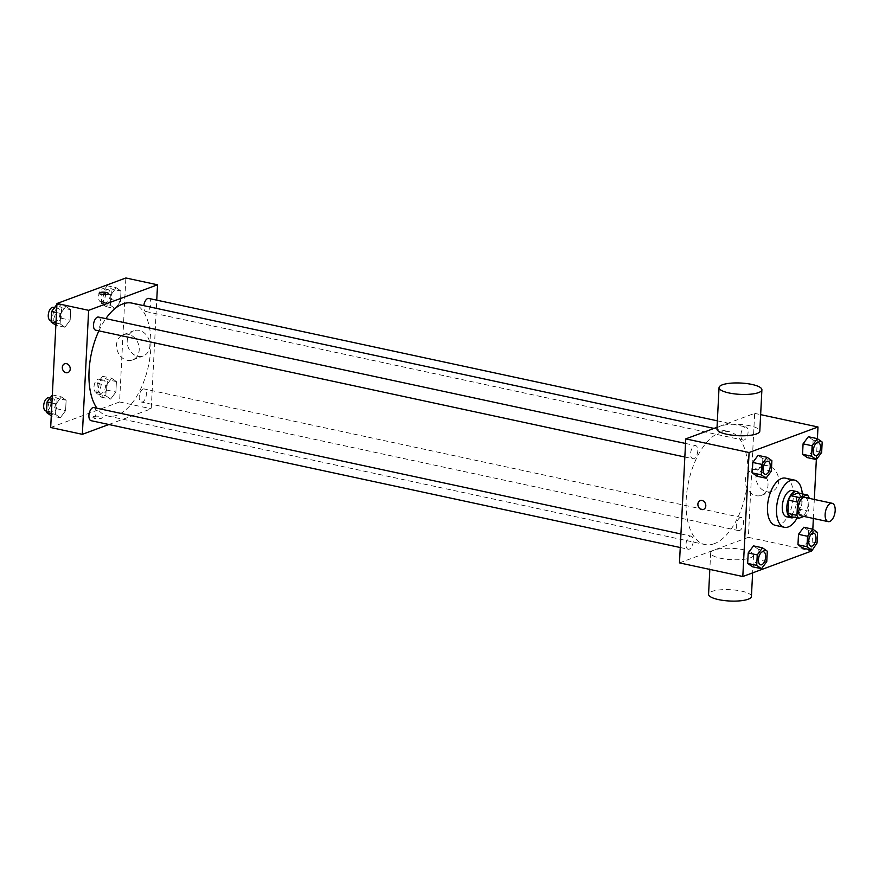 <?xml version="1.0" encoding="UTF-8"?>
<svg xmlns="http://www.w3.org/2000/svg" width="879" height="879" viewBox="0 0 879 879"><rect width="100%" height="100%" fill="white"/><g stroke="black" fill="none" stroke-linecap="round" stroke-linejoin="round"><path stroke-width="0.66" stroke-dasharray="4.39 3.3" d="M804.988 497.437A9.383 4.747 -77.9 0 1 807.911 506.183A9.383 4.747 -77.9 0 1 802.56 515.665A9.383 4.747 -77.9 0 1 801.044 515.797M798.176 492.976A12.745 6.45 -77.9 0 1 800.044 495.921L799.374 509.172L808.416 511.117L809.065 498.316M803.933 516.423L806.175 515.588A12.745 6.45 -77.9 0 0 808.416 511.117M789.76 516.369L797.132 513.644L806.175 515.588M799.374 509.172A12.745 6.45 -77.9 0 1 797.132 513.644M793.99 517.281A13.405 6.779 102.1 0 0 800.604 506.095A13.405 6.779 102.1 0 0 799.176 493.185M792.265 490.592A13.405 6.779 -77.9 0 1 796.429 503.074A13.405 6.779 -77.9 0 1 788.793 516.61A13.405 6.779 -77.9 0 1 786.628 516.808M800.044 495.921L809.098 497.866M802.296 493.866A24.14 12.207 -77.9 0 1 797.11 517.951M785.474 478.154A24.14 12.207 -77.9 0 1 792.979 500.623A24.14 12.207 -77.9 0 1 779.223 524.994A24.14 12.207 -77.9 0 1 775.322 525.345M771.355 471.111L762.302 469.166L757.017 476.253L762.302 469.166L762.829 458.728L758.072 455.366L762.829 458.728L771.883 460.673M821.645 452.476L812.592 450.531L807.307 457.618L812.592 450.531L813.119 440.093L808.361 436.731L813.119 440.093L822.173 442.038M811.746 550.067L812.811 529.191M813.35 518.445L814.317 499.448M816.338 459.552L817.393 438.676M766.763 561.637L757.72 559.681L752.435 566.768L757.72 559.681L758.247 549.243L753.49 545.881L758.247 549.243L767.29 551.188M817.052 542.991L808.01 541.046L802.725 548.133L808.01 541.046L808.537 530.608L803.78 527.246L808.537 530.608L817.591 532.553M714.253 543.705A57.717 29.194 -77.9 0 1 704.914 544.54A57.717 29.194 -77.9 0 1 688.532 481.967A57.717 29.194 -77.9 0 1 729.218 431.688A57.717 29.194 -77.9 0 1 747.139 485.428A57.717 29.194 -77.9 0 1 714.253 543.705M679.478 562.879L748.37 537.344L754.654 413.35L717.033 427.293M744.172 439.994A6.702 3.395 -77.9 0 1 743.096 440.093A6.702 3.395 -77.9 0 1 741.195 432.82A6.702 3.395 -77.9 0 1 745.919 426.985A6.702 3.395 -77.9 0 1 747.996 433.226A6.702 3.395 -77.9 0 1 744.172 439.994M693.883 458.629A6.702 3.395 -77.9 0 1 692.806 458.728A6.702 3.395 -77.9 0 1 690.894 451.465A6.702 3.395 -77.9 0 1 695.63 445.62A6.702 3.395 -77.9 0 1 697.706 451.861A6.702 3.395 -77.9 0 1 693.883 458.629M689.301 549.144A6.702 3.395 -77.9 0 1 688.213 549.243A6.702 3.395 -77.9 0 1 686.312 541.98A6.702 3.395 -77.9 0 1 691.037 536.135A6.702 3.395 -77.9 0 1 693.124 542.376A6.702 3.395 -77.9 0 1 689.301 549.144M740.25 517.599A6.702 3.395 102.1 0 0 736.426 524.367A6.702 3.395 102.1 0 0 738.514 530.608A6.702 3.395 102.1 0 0 743.238 524.763A6.702 3.395 102.1 0 0 741.327 517.5A6.702 3.395 102.1 0 0 740.25 517.599M754.654 413.35L760.632 414.635M748.37 537.344L811.702 550.979M766.686 491.713A13.449 11.042 -110.3 0 0 772.026 491.372A13.449 11.042 -110.3 0 0 777.706 474.924A13.449 11.042 -110.3 0 0 762.675 466.145A13.449 11.042 -110.3 0 0 756.171 479.473A13.449 11.042 -110.3 0 0 766.686 491.713M716.945 428.941A21.459 5.67 -177.1 0 1 738.657 424.359A21.459 5.67 -177.1 0 1 759.808 431.117M714.001 550.122A21.459 5.67 2.9 0 0 710.661 552.935A21.459 5.67 2.9 0 0 731.8 559.692A21.459 5.67 2.9 0 0 753.523 555.11A21.459 5.67 2.9 0 0 738.206 548.87A21.459 5.67 2.9 0 0 714.001 550.122M751.424 596.445A21.459 5.67 2.9 0 0 736.119 590.205A21.459 5.67 2.9 0 0 711.902 591.457A21.459 5.67 2.9 0 0 708.573 594.27M756.006 495.668A13.449 11.042 -110.3 0 0 761.346 495.327A13.449 11.042 -110.3 0 0 767.026 478.879A13.449 11.042 -110.3 0 0 751.995 470.1A13.449 11.042 -110.3 0 0 745.491 483.439A13.449 11.042 -110.3 0 0 756.006 495.668M700.211 500.612L700.211 500.612A4.692 3.857 69.7 0 1 705.463 503.678A4.692 3.857 69.7 0 1 703.475 509.413L703.475 509.424M132.092 303.134A57.717 29.194 -77.9 0 1 150.012 356.874A57.717 29.194 -77.9 0 1 117.127 415.152A57.717 29.194 -77.9 0 1 107.798 415.987A57.717 29.194 -77.9 0 1 96.965 408.241M98.877 330.867A57.717 29.194 -77.9 0 1 105.843 318.648M143.123 389.045A6.702 3.395 102.1 0 0 139.3 395.814A6.702 3.395 102.1 0 0 141.387 402.055A6.702 3.395 102.1 0 0 146.112 396.209A6.702 3.395 102.1 0 0 144.2 388.947A6.702 3.395 102.1 0 0 143.123 389.045M98.503 317.066A6.702 3.395 -77.9 0 1 100.58 323.307A6.702 3.395 -77.9 0 1 96.756 330.075A6.702 3.395 -77.9 0 1 95.679 330.174M93.91 407.581A6.702 3.395 -77.9 0 1 95.998 413.822A6.702 3.395 -77.9 0 1 92.174 420.591A6.702 3.395 -77.9 0 1 91.086 420.689M148.793 298.431A6.702 3.395 -77.9 0 1 150.869 304.672A6.702 3.395 -77.9 0 1 147.057 311.441A6.702 3.395 -77.9 0 1 145.969 311.54A6.702 3.395 -77.9 0 1 143.837 305.661M108.831 424.513L151.243 408.79L156.748 300.146M121.005 291.081L116.237 287.73L110.952 294.806L110.424 305.244L115.182 308.606L120.467 301.519L121.005 291.081L116.237 287.73L110.952 294.806L110.424 305.244L115.182 308.606L120.467 301.519L121.005 291.081L111.952 289.136L107.194 285.774L101.909 292.861L101.382 303.299L106.139 306.661L111.424 299.574L111.952 289.136M66.123 400.242L61.365 396.879L56.08 403.955L55.553 414.405L60.31 417.756L65.595 410.68L66.123 400.242L61.365 396.879L56.08 403.955L55.553 414.405L60.31 417.756L65.595 410.68L66.123 400.242L57.08 398.286L52.322 394.935M50.685 427.502L119.577 401.978L125.862 277.984M70.705 309.716L65.947 306.364L60.662 313.44L60.135 323.879L64.892 327.241L70.177 320.165L70.705 309.716L65.947 306.364L60.662 313.44L60.135 323.879L64.892 327.241L70.177 320.165L70.705 309.716L61.662 307.771L56.904 304.409L65.947 306.364M116.413 381.596L111.655 378.245L106.37 385.321L105.843 395.759L110.6 399.121L115.885 392.045L116.413 381.596L111.655 378.245L106.37 385.321L105.843 395.759L110.6 399.121L115.885 392.045L116.413 381.596L107.37 379.651L102.612 376.289L97.316 383.376L96.789 393.814L101.546 397.176L106.842 390.089L107.37 379.651M119.577 401.978L151.243 408.79M137.893 356.347A13.449 11.042 -110.3 0 0 143.233 355.995A13.449 11.042 -110.3 0 0 148.914 339.547A13.449 11.042 -110.3 0 0 133.883 330.768A13.449 11.042 -110.3 0 0 127.378 344.107A13.449 11.042 -110.3 0 0 137.893 356.347M93.613 416.569A4.692 1.242 2.9 0 0 92.888 417.184A4.692 1.242 2.9 0 0 97.514 418.657A4.692 1.242 2.9 0 0 102.261 417.657A4.692 1.242 2.9 0 0 98.909 416.294A4.692 1.242 2.9 0 0 93.613 416.569M93.613 416.558A4.692 1.242 2.9 0 0 92.888 417.173A4.692 1.242 2.9 0 0 97.514 418.657A4.692 1.242 2.9 0 0 102.261 417.646A4.692 1.242 2.9 0 0 98.909 416.283A4.692 1.242 2.9 0 0 93.613 416.558M108.546 293.663L108.546 293.663A4.692 1.242 -177.1 0 1 107.82 294.278A4.692 1.242 -177.1 0 1 102.524 294.553A4.692 1.242 -177.1 0 1 99.173 293.19L99.173 293.19M127.224 360.302A13.449 11.042 -110.3 0 0 132.553 359.961A13.449 11.042 -110.3 0 0 138.234 343.502A13.449 11.042 -110.3 0 0 123.203 334.723A13.449 11.042 -110.3 0 0 116.698 348.062A13.449 11.042 -110.3 0 0 127.224 360.302M64.639 363.785L64.639 363.785A4.692 3.857 69.7 0 1 69.891 366.84A4.692 3.857 69.7 0 1 67.903 372.586L67.903 372.586M101.755 393.188A6.702 3.395 -77.9 0 1 100.667 393.287A6.702 3.395 -77.9 0 1 98.767 386.024A6.702 3.395 -77.9 0 1 103.491 380.178A6.702 3.395 -77.9 0 1 105.579 386.419A6.702 3.395 -77.9 0 1 101.755 393.188M102.612 376.289L111.655 378.245M97.316 383.376L106.37 385.321M96.789 393.814L105.843 395.759M101.546 397.176L110.6 399.121M106.842 390.089L115.885 392.045M97.228 392.221A6.702 3.395 -77.9 0 1 96.141 392.32A6.702 3.395 -77.9 0 1 94.24 385.046A6.702 3.395 -77.9 0 1 98.964 379.201A6.702 3.395 -77.9 0 1 101.052 385.452A6.702 3.395 -77.9 0 1 97.228 392.221M106.337 302.673A6.702 3.395 -77.9 0 1 105.26 302.772A6.702 3.395 -77.9 0 1 103.348 295.509A6.702 3.395 -77.9 0 1 108.073 289.663A6.702 3.395 -77.9 0 1 110.161 295.904A6.702 3.395 -77.9 0 1 106.337 302.673M107.194 285.774L116.237 287.73M101.909 292.861L110.952 294.806M101.382 303.299L110.424 305.244M106.139 306.661L115.182 308.606M111.424 299.574L120.467 301.519M101.81 301.706A6.702 3.395 -77.9 0 1 100.733 301.794A6.702 3.395 -77.9 0 1 98.833 294.531A6.702 3.395 -77.9 0 1 103.557 288.686A6.702 3.395 -77.9 0 1 105.634 294.926A6.702 3.395 -77.9 0 1 101.81 301.706M60.31 417.756L51.279 415.811L56.553 408.724L57.08 398.286M51.465 411.833A6.702 3.395 -77.9 0 1 50.378 411.921A6.702 3.395 -77.9 0 1 48.477 404.659A6.702 3.395 -77.9 0 1 53.201 398.813A6.702 3.395 -77.9 0 1 55.278 405.054A6.702 3.395 -77.9 0 1 51.465 411.833M52.333 394.935L61.365 396.879M51.927 403.065L56.08 403.955M51.4 413.504L55.553 414.405M56.553 408.724L65.595 410.68M48.675 397.846A6.702 3.395 -77.9 0 1 50.762 404.087A6.702 3.395 -77.9 0 1 46.939 410.856A6.702 3.395 -77.9 0 1 45.851 410.954M64.892 327.241L55.86 325.296L61.134 318.209L61.662 307.771M56.047 321.307A6.702 3.395 -77.9 0 1 54.959 321.406A6.702 3.395 -77.9 0 1 53.059 314.144A6.702 3.395 -77.9 0 1 57.783 308.298A6.702 3.395 -77.9 0 1 59.871 314.539A6.702 3.395 -77.9 0 1 56.047 321.307M56.509 312.55L60.662 313.44M55.981 322.989L60.135 323.879M61.134 318.209L70.177 320.165M53.256 307.32A6.702 3.395 -77.9 0 1 55.344 313.572A6.702 3.395 -77.9 0 1 51.52 320.341A6.702 3.395 -77.9 0 1 50.444 320.439M813.723 533.092A6.702 3.395 -77.9 0 1 815.789 539.343A6.702 3.395 -77.9 0 1 811.976 546.09A6.702 3.395 -77.9 0 1 810.91 546.2M808.01 541.046L808.537 530.608M818.316 442.566A6.702 3.395 -77.9 0 1 820.371 448.828A6.702 3.395 -77.9 0 1 816.558 455.575A6.702 3.395 -77.9 0 1 815.492 455.685M812.592 450.531L813.119 440.093M763.433 551.726A6.702 3.395 -77.9 0 1 765.499 557.978A6.702 3.395 -77.9 0 1 761.675 564.736A6.702 3.395 -77.9 0 1 760.61 564.834M757.72 559.681L758.247 549.243M768.026 461.211A6.702 3.395 -77.9 0 1 770.081 467.463A6.702 3.395 -77.9 0 1 766.268 474.22A6.702 3.395 -77.9 0 1 765.202 474.319M762.302 469.166L762.829 458.728M710.661 552.935L709.825 569.416M753.523 555.11L752.622 572.877M761.346 495.327L772.026 491.372M751.995 470.1L762.675 466.145M107.798 415.987L704.914 544.54M714.001 428.414L729.218 431.688M741.327 517.5L144.2 388.947M738.514 530.608L141.387 402.055M684.84 457.014L692.806 458.728M685.532 443.445L695.63 445.62M680.258 547.529L688.213 549.243M680.939 533.96L691.037 536.135M145.969 311.54L743.096 440.093M717.352 420.832L745.919 426.985M132.553 359.961L143.233 355.995M123.203 334.723L133.883 330.768M96.141 392.32L100.667 393.287M98.964 379.201L103.491 380.178M100.733 301.794L105.26 302.772M103.557 288.686L108.073 289.663M46.565 411.108L50.378 411.921M49.938 398.11L53.201 398.813M51.158 320.593L54.959 321.406M54.531 307.595L57.783 308.298"/><path stroke-width="1.32" d="M829.699 521.5A9.383 4.747 -77.9 0 1 828.183 521.643A9.383 4.747 -77.9 0 1 825.513 511.468A9.383 4.747 -77.9 0 1 832.138 503.282A9.383 4.747 -77.9 0 1 835.05 512.028A9.383 4.747 -77.9 0 1 829.699 521.5M828.183 521.643L801.044 515.797A9.383 4.747 -77.9 0 1 798.374 505.623A9.383 4.747 -77.9 0 1 804.988 497.437L832.138 503.282M809.065 498.316L809.098 497.866A12.745 6.45 -77.9 0 0 807.219 494.921L799.857 497.646A12.745 6.45 -77.9 0 0 797.616 502.118L796.934 515.369A12.745 6.45 -77.9 0 0 798.813 518.313L803.933 516.423M797.616 502.118L788.562 500.173L787.892 513.424L796.934 515.369M787.892 513.424A12.745 6.45 -77.9 0 0 789.76 516.369L798.813 518.313M788.562 500.173A12.745 6.45 -77.9 0 1 790.814 495.701L799.857 497.646M807.219 494.921L798.176 492.976L790.814 495.701M799.176 493.185A13.405 6.779 102.1 0 0 796.792 491.559A13.405 6.779 102.1 0 0 786.793 507.326A13.405 6.779 102.1 0 0 791.144 517.786A13.405 6.779 102.1 0 0 793.99 517.281M791.144 517.786L786.628 516.808A13.405 6.779 -77.9 0 1 782.266 506.359A13.405 6.779 -77.9 0 1 792.265 490.592L796.792 491.559M797.11 517.951A24.14 12.207 -77.9 0 1 788.265 526.95A24.14 12.207 -77.9 0 1 784.365 527.29A24.14 12.207 -77.9 0 1 777.508 501.129A24.14 12.207 -77.9 0 1 794.528 480.099A24.14 12.207 -77.9 0 1 802.296 493.866M784.365 527.29L775.322 525.345A24.14 12.207 -77.9 0 1 768.466 499.184A24.14 12.207 -77.9 0 1 785.474 478.154L794.528 480.099M767.125 457.322L758.072 455.366L752.787 462.453L752.259 472.891L757.017 476.253L766.059 478.198L771.355 471.111L771.883 460.673L767.125 457.322L761.829 464.398L761.302 474.836L766.059 478.198M808.361 436.731L803.076 443.818L812.13 445.763L817.415 438.676L808.361 436.731L803.076 443.818L802.549 454.256L807.307 457.618L816.36 459.563L821.645 452.476L822.173 442.038L817.415 438.676L817.986 426.985L749.095 452.52L742.81 576.514L811.702 550.979L817.052 542.991L817.591 532.553L812.822 529.202L813.35 518.445M814.317 499.448L816.338 459.552M762.532 547.837L753.49 545.881L748.205 552.968L747.666 563.406L752.435 566.768L761.478 568.713L766.763 561.637L767.29 551.188L762.532 547.837L757.248 554.913L756.72 565.351L761.478 568.713M803.78 527.246L798.495 534.333L797.967 544.771L802.725 548.133L811.767 550.078L807.01 546.716L807.537 536.278L812.822 529.202L803.78 527.246L798.495 534.333L807.537 536.278M717.033 427.293L685.763 438.885L679.478 562.879L742.81 576.514M685.763 438.885L749.095 452.52M703.475 509.413A4.692 3.857 69.7 0 1 701.618 509.534A4.692 3.857 69.7 0 1 697.948 505.271A4.692 3.857 69.7 0 1 700.211 500.612A4.692 3.857 69.7 0 1 705.452 503.678A4.692 3.857 69.7 0 1 703.475 509.424A4.692 3.857 69.7 0 1 701.618 509.534A4.692 3.857 69.7 0 1 697.948 505.271A4.692 3.857 69.7 0 1 700.211 500.612M760.632 414.635L817.986 426.985M761.895 389.782L759.808 431.117A21.459 5.67 -177.1 0 1 756.467 433.929A21.459 5.67 -177.1 0 1 732.262 435.182A21.459 5.67 -177.1 0 1 716.945 428.941L719.044 387.606A21.459 5.67 -177.1 0 1 740.755 383.035A21.459 5.67 -177.1 0 1 761.895 389.782A21.459 5.67 -177.1 0 1 758.566 392.594A21.459 5.67 -177.1 0 1 734.35 393.858A21.459 5.67 -177.1 0 1 719.044 387.606M709.825 569.416L708.573 594.27A21.459 5.67 2.9 0 0 729.713 601.016A21.459 5.67 2.9 0 0 751.424 596.445L752.622 572.877M96.965 408.241A57.717 29.194 -77.9 0 1 98.877 330.867M105.843 318.648A57.717 29.194 -77.9 0 1 132.092 303.134L714.001 428.414M684.84 457.014L95.679 330.174A6.702 3.395 -77.9 0 1 93.767 322.901A6.702 3.395 -77.9 0 1 98.503 317.066L685.532 443.445M680.258 547.529L91.086 420.689A6.702 3.395 -77.9 0 1 89.186 413.427A6.702 3.395 -77.9 0 1 93.91 407.581L680.939 533.96M143.837 305.661A6.702 3.395 -77.9 0 1 148.793 298.431L717.352 420.832M156.748 300.146L157.528 284.796L88.636 310.331L82.351 434.325L108.831 424.513M157.528 284.796L125.862 277.984L56.97 303.508L88.636 310.331M56.97 303.508L50.685 427.502L82.351 434.325M67.903 372.586A4.692 3.857 69.7 0 1 66.046 372.707A4.692 3.857 69.7 0 1 62.376 368.433A4.692 3.857 69.7 0 1 64.639 363.785A4.692 3.857 69.7 0 1 69.88 366.851A4.692 3.857 69.7 0 1 67.903 372.586A4.692 3.857 69.7 0 1 66.046 372.707A4.692 3.857 69.7 0 1 62.376 368.433A4.692 3.857 69.7 0 1 64.639 363.785M107.82 294.278A4.692 1.242 -177.1 0 1 102.524 294.553A4.692 1.242 -177.1 0 1 99.173 293.19A4.692 1.242 -177.1 0 1 103.92 292.18A4.692 1.242 -177.1 0 1 108.546 293.663A4.692 1.242 -177.1 0 1 107.82 294.278M99.173 293.19A4.692 1.242 -177.1 0 1 103.92 292.191A4.692 1.242 -177.1 0 1 108.546 293.663M52.333 394.935L47.026 402.011L46.499 412.449L51.279 415.811M47.026 402.011L51.927 403.065M46.499 412.449L51.4 413.504M46.565 411.108L45.851 410.954A6.702 3.395 -77.9 0 1 43.95 403.681A6.702 3.395 -77.9 0 1 48.675 397.846L49.938 398.11M56.904 304.409L51.619 311.496L51.081 321.934L55.86 325.296M51.619 311.496L56.509 312.55M51.081 321.934L55.981 322.989M51.158 320.593L50.444 320.439A6.702 3.395 -77.9 0 1 48.532 313.166A6.702 3.395 -77.9 0 1 53.256 307.32L54.531 307.595M810.888 546.189L810.921 546.2A6.702 3.395 -77.9 0 1 810.888 546.189A6.702 3.395 -77.9 0 1 808.988 538.926A6.702 3.395 -77.9 0 1 813.712 533.081A6.702 3.395 -77.9 0 1 813.723 533.092A6.702 3.395 -77.9 0 1 815.833 539.332A6.702 3.395 -77.9 0 1 812.009 546.101A6.702 3.395 -77.9 0 1 810.921 546.2A6.702 3.395 -77.9 0 1 809.021 538.926A6.702 3.395 -77.9 0 1 813.745 533.092L813.712 533.081M798.495 534.333L797.967 544.771L807.01 546.716M797.967 544.771L802.725 548.133M812.13 445.763L811.592 456.201L816.36 459.563M815.47 455.674L815.514 455.685A6.702 3.395 -77.9 0 1 815.47 455.674A6.702 3.395 -77.9 0 1 813.569 448.411A6.702 3.395 -77.9 0 1 818.294 442.566A6.702 3.395 -77.9 0 1 818.316 442.566L818.327 442.576A6.702 3.395 -77.9 0 1 820.415 448.817A6.702 3.395 -77.9 0 1 816.591 455.586A6.702 3.395 -77.9 0 1 815.514 455.685A6.702 3.395 -77.9 0 1 813.602 448.411A6.702 3.395 -77.9 0 1 818.327 442.576M803.076 443.818L802.549 454.256L811.592 456.201M802.549 454.256L807.307 457.618M760.599 564.823L760.632 564.834A6.702 3.395 -77.9 0 1 760.599 564.823A6.702 3.395 -77.9 0 1 758.687 557.561A6.702 3.395 -77.9 0 1 763.422 551.715A6.702 3.395 -77.9 0 1 763.433 551.726L763.455 551.726A6.702 3.395 -77.9 0 1 765.532 557.967A6.702 3.395 -77.9 0 1 761.719 564.736A6.702 3.395 -77.9 0 1 760.632 564.834A6.702 3.395 -77.9 0 1 758.731 557.572A6.702 3.395 -77.9 0 1 763.455 551.726M753.49 545.881L748.205 552.968L757.248 554.913M748.205 552.968L747.666 563.406L756.72 565.351M747.666 563.406L752.435 566.768M765.18 474.308L765.213 474.319A6.702 3.395 -77.9 0 1 765.18 474.308A6.702 3.395 -77.9 0 1 763.28 467.046A6.702 3.395 -77.9 0 1 768.004 461.2A6.702 3.395 -77.9 0 1 768.026 461.211A6.702 3.395 -77.9 0 1 770.125 467.452A6.702 3.395 -77.9 0 1 766.301 474.22A6.702 3.395 -77.9 0 1 765.213 474.319A6.702 3.395 -77.9 0 1 763.313 467.057A6.702 3.395 -77.9 0 1 768.037 461.211L768.037 461.211M758.072 455.366L752.787 462.453L761.829 464.398M752.787 462.453L752.259 472.891L761.302 474.836M752.259 472.891L757.017 476.253"/></g></svg>
